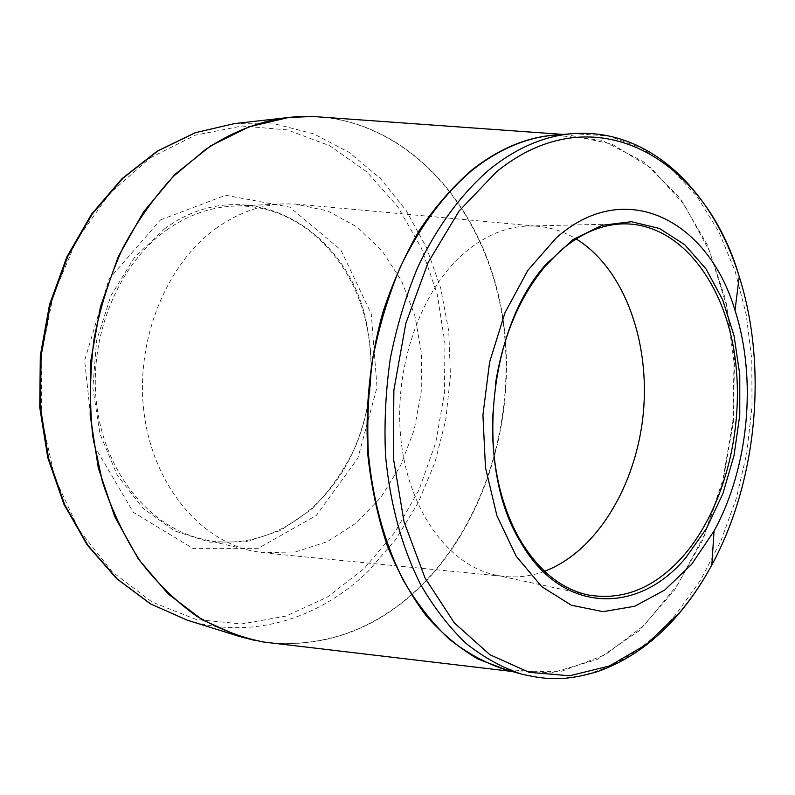 <?xml version="1.0" encoding="UTF-8"?>
<svg xmlns="http://www.w3.org/2000/svg" width="795" height="795" viewBox="0 0 795 795"><rect width="100%" height="100%" fill="white"/><g stroke="black" fill="none" stroke-linecap="round" stroke-linejoin="round"><path stroke-width="0.6" stroke-dasharray="3.98 2.98" d="M165.012 228.463L134.395 257.55L110.873 295.859L96.583 340.498L92.856 387.861L99.981 433.991L117.203 475.142L142.842 508.184L174.602 530.911L209.84 542.19L245.933 541.832L280.456 530.504L311.362 509.476C329.657 491.25 344.543 469.855 356.021 445.309C371.345 407.02 375.081 367.628 367.25 327.133C350.893 229.914 247.642 168.073 165.012 228.463M160.501 219.897L225.631 195.252L289.778 207.167L340.916 250.028L371.255 313.896L377.029 387.235L357.839 458.278L316.251 515.518L258.107 548.341L192.877 548.381L133.401 512.338L93.721 444.981L84.638 360.433L109.094 278.936L160.501 219.897M495.563 383.12L492.582 414.493M544.545 571.267C530.702 576.365 516.651 578.025 502.38 576.236L495.603 575.063C448.837 565.424 408.252 510.748 400.879 438.741C393.376 366.813 421.31 288.704 465.651 251.796C485.864 235.121 506.912 226.515 528.764 225.989L535.651 226.118C550.001 227.042 563.496 231.325 576.127 238.937M215.644 228.662C237.188 213.239 259.756 204.981 283.358 203.908L295.362 204.017L327.808 211.003L357.203 227.062L382.156 250.912L401.624 281.013L414.881 315.704L421.479 353.248L421.231 391.885L414.195 429.876L400.65 465.512L381.093 497.084L356.309 522.981L327.302 541.703L295.412 551.939L262.231 552.694L250.425 550.538C197.697 538.354 152.282 482.635 143.865 411.442C135.319 340.33 166.115 264.407 215.644 228.662M166.761 229.944C187.908 215.137 210.109 207.197 233.372 206.134C298.244 202.785 353.775 258.077 367.101 327.62C374.872 367.777 371.166 406.831 355.971 444.803C329.786 510.589 264.834 554.443 201.751 538.94C149.778 526.906 105.119 473.224 96.712 405.013C88.195 336.881 118.177 264.258 166.761 229.944M150.464 157.728L195.411 135.17L241.918 126.017L287.392 129.893L329.617 145.684L366.833 171.859L397.739 206.62L421.4 248.06L437.25 294.259L444.952 343.351L444.405 393.485L435.69 442.855L419.074 489.7L394.976 532.213L364.09 568.624L327.321 597.154L285.932 616.095L241.531 623.946L196.136 619.484L152.123 602.063L112.105 571.734L78.785 529.51L54.666 477.427L41.747 418.498L41.171 356.528L53.116 295.69L76.648 240.08L109.929 193.225L150.464 157.728M324.589 117.322C414.761 127.876 482.774 210.715 500.9 308.579C518.877 406.831 489.124 516.561 422.652 584.057C380.408 626.341 331.068 646.096 274.613 643.334M263.612 642.032L254.47 640.363M304.256 116.448L313.538 116.537M187.272 620.189C251.727 640.343 319.789 618.5 368.105 571.357L395.711 539.527L418.15 502.828L434.964 462.471L445.796 419.641L450.437 375.528L448.758 331.336L440.748 288.267L426.478 247.573L406.185 210.496L380.239 178.338L349.174 152.382L313.796 133.878L275.12 123.97L234.455 123.603M557.603 134.882L567.57 134.733L611.882 144.044L651.423 168.262L684.386 204.921L709.567 251.29L726.242 304.614L734.043 362.212L732.871 421.499L722.854 479.941L704.35 535.045L677.936 584.275L644.467 625.069L605.184 654.851L561.797 671.199L516.521 671.994L506.753 669.976M276.044 643.503C332.101 645.928 381.103 626.132 423.049 584.126C489.392 516.75 519.175 407.288 501.406 309.166C483.479 211.42 415.894 128.512 326.029 117.431M572.629 133.649L608.155 135.885L641.446 147.94L671.477 168.749L697.444 197.1L718.789 231.683L735.107 271.175L746.147 314.293L751.802 359.757L752.01 406.344L746.843 452.852L736.409 498.087L720.916 540.878L700.663 579.992L676.028 614.227C634.271 663.745 576.753 689.444 521.291 674.011M512.199 671.487L516.521 671.994L504.05 669.221L551.243 673.027L597.075 659.512L638.902 630.912L674.707 589.92L703.019 539.437L722.814 482.366L733.427 421.549L734.451 359.827L725.765 300.043L707.471 245.128L680.023 198.134L644.328 162.16L601.865 140.258L554.801 135.11L567.57 134.733L563.228 134.425M623.32 223.862L528.764 225.989M588.052 594.958L495.603 575.063M535.651 226.118L295.362 204.017M502.38 576.236L262.231 552.694M283.358 203.908L233.372 206.134M250.425 550.538L201.751 538.94M355.971 444.803L356.021 445.309"/><path stroke-width="1.19" d="M556.152 238.013C625.456 176.063 708.683 220.742 735.007 310.398C757.198 378.986 748.751 467.828 714.039 531.01L691.64 564.301L664.839 589.96L634.827 606.227L603.087 611.663L571.396 605.253L541.753 586.64L516.263 556.321L496.945 515.796L485.477 467.569L482.923 415.03L489.611 362.063L505.014 312.654L527.82 270.37L556.152 238.013M685.787 557.712C638.246 615.141 561.181 614.853 519.791 540.689C474.734 467.033 487.931 328.156 546.046 264.308L573.016 239.593L602.083 225.293L631.449 221.716L659.443 228.473L684.684 244.651L706.03 268.948L722.675 299.834L734.033 335.639L739.777 374.654L739.767 415.149L734.053 455.396L722.864 493.695L706.576 528.347L685.787 557.712M492.582 414.493C491.231 462.76 500.174 504.189 519.433 538.781C538.046 570.244 560.922 588.976 588.052 594.958C623.32 600.95 655.12 587.893 683.471 555.794C725.865 506.763 745.849 423.318 734.073 351.112C722.347 279.055 678.026 223.117 623.32 223.862C601.427 224.389 580.261 233.521 559.819 251.28L545.34 266.116C519.92 296.455 503.324 335.46 495.563 383.12M576.127 238.937C623.936 268.213 650.171 341.115 643.324 412.993C636.507 484.871 597.015 551.511 544.545 571.267M274.613 643.334L263.612 642.032M254.47 640.363L239.414 636.437L202.357 619.861L168.172 593.925L138.449 559.143L114.719 516.601L98.292 467.887L90.163 415.05L90.878 360.493L100.448 306.791L118.385 256.427L143.686 211.679L175.009 174.363L210.755 145.803L249.213 126.763L288.724 117.471L304.256 116.448M313.538 116.537L324.589 117.322M326.029 117.431L312.922 116.487L288.724 117.471L234.455 123.603L195.61 132.606L157.887 150.911L122.917 178.249L92.349 213.885L67.704 256.576L50.304 304.584L41.072 355.762L40.495 407.765L48.545 458.188L64.713 504.755L88.026 545.519L117.213 578.959L150.821 604.031L187.272 620.189L239.414 636.437L262.996 641.953L276.044 643.503M506.753 669.976L477.974 659.035C459.341 648.203 441.98 633.645 425.872 615.37C410.757 595.067 397.838 571.675 387.095 545.211C377.844 517.277 371.464 487.524 367.956 455.972C364.875 407.944 369.993 358.595 382.852 312.405C392.74 282.404 405.053 254.827 419.79 229.656C435.67 206.263 453.051 186.358 471.922 169.951C499.797 148.118 528.357 136.422 557.603 134.882M563.228 134.425L312.922 116.487C276.064 115.275 240.11 126.395 205.07 149.858L173.648 176.132C154.2 197.12 137.187 221.209 122.619 248.398C109.74 277.008 100.21 307.287 94.019 339.207C89.905 371.573 89.457 403.771 92.677 435.779L102.406 481.77C112.095 510.907 124.706 537.38 140.238 561.191C157.172 583.123 175.973 601.437 196.643 616.145C218.039 628.646 240.16 637.242 262.996 641.953L512.199 671.487M521.291 674.011C502.033 667.581 483.599 657.366 465.989 643.344C449.096 627.185 433.971 607.569 420.595 584.504C401.843 547.149 390.156 504.269 385.555 455.853C384.074 423.516 385.654 391.12 390.285 358.674C396.635 326.715 405.718 296.436 417.514 267.835C436.902 226.694 461.955 192.947 490.247 168.848C517.038 147.632 544.495 135.895 572.629 133.649L554.801 135.11C526.678 137.356 499.26 148.973 472.528 169.951C444.316 193.771 419.353 227.102 400.054 267.736C388.308 295.969 379.295 325.861 372.984 357.412C368.393 389.451 366.853 421.43 368.353 453.359C372.994 501.178 384.681 543.551 403.423 580.499C416.789 603.316 431.914 622.733 448.787 638.743C466.387 652.655 484.811 662.811 504.05 669.221L521.291 674.011C546.225 679.834 564.609 681.394 597.393 671.666C628.358 660.705 655.716 641.148 679.467 613.005C691.58 598.585 702.373 582.576 711.843 564.967L711.843 564.967C757.118 481.452 767.98 367.181 739.241 276.63L739.241 276.63C705.413 159.04 594.541 91.703 496.368 171.958L459.132 210.973L428.147 262.449L405.798 323.476L393.873 390.106L393.316 457.761L404.029 521.768L424.997 577.925L454.392 622.962L489.939 654.742L529.172 672.322L569.707 675.78L609.407 665.991L646.504 644.387L679.556 612.677C691.62 598.406 702.382 582.496 711.843 564.967L714.039 531.01M735.007 310.398L739.241 276.63C713.155 191.853 650.509 127.776 572.629 133.649M234.455 123.603L195.192 132.715L157.181 151.149L122.072 178.597L91.475 214.262L66.869 256.874L49.519 304.714L40.316 355.693L39.75 407.497L47.789 457.751L63.928 504.229L87.261 545.022L116.567 578.581L150.424 603.852L187.272 620.189M519.433 538.781L519.791 540.689M545.34 266.116L546.046 264.308"/></g></svg>
